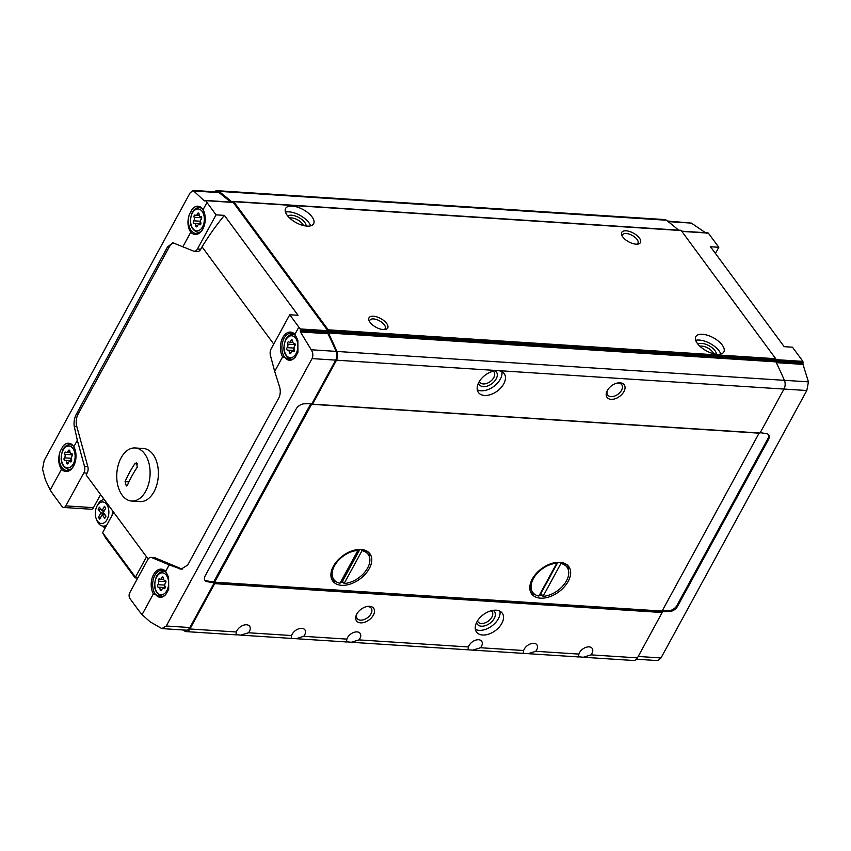 <?xml version="1.0" encoding="UTF-8"?>
<svg xmlns="http://www.w3.org/2000/svg" width="851" height="851" viewBox="0 0 851 851"><rect width="100%" height="100%" fill="white"/><g stroke="black" fill="none" stroke-linecap="round" stroke-linejoin="round"><path stroke-width="1.28" d="M236.376 631.985L235.993 634.644L240.812 635.144L248.481 632.761A7.978 5 -36.4 0 0 249.62 626.23A7.978 5 -36.4 0 0 243.429 625.251A7.978 5 -36.4 0 0 236.982 630.57A7.978 5 -36.4 0 0 236.376 631.985L189.943 628.985A7.095 4.436 93.7 0 1 186.209 631.612A7.095 4.436 93.7 0 1 184.539 630.953A532.013 332.645 93.7 0 1 183.263 629.974M759.113 433.127L662.099 611.061L662.163 612.518L637.431 657.866A7.095 4.436 93.7 0 1 633.697 660.493L583.339 657.249L591.009 654.866A7.978 5 -36.4 0 0 592.136 648.334A7.978 5 -36.4 0 0 585.945 647.356A7.978 5 -36.4 0 0 579.499 652.674A7.978 5 -36.4 0 0 578.893 654.089L578.51 656.749L583.339 657.249M523.652 650.526L523.269 653.185L523.844 653.408L528.088 653.674L535.758 651.302A7.978 5 -36.4 0 0 536.896 644.771A7.978 5 -36.4 0 0 530.705 643.792A7.978 5 -36.4 0 0 524.259 649.111A7.978 5 -36.4 0 0 523.652 650.526L480.517 647.739A7.978 5 143.6 0 0 481.645 641.207A7.978 5 143.6 0 0 475.454 640.218A7.978 5 143.6 0 0 469.007 645.547A7.978 5 143.6 0 0 468.401 646.962L468.018 649.621L468.603 649.845L472.848 650.111L480.517 647.739M346.868 639.112L346.485 641.771L351.303 642.271L358.973 639.899A7.978 5 -36.4 0 0 360.111 633.367A7.978 5 -36.4 0 0 353.92 632.378A7.978 5 -36.4 0 0 347.474 637.697A7.978 5 -36.4 0 0 346.868 639.112L303.733 636.325L296.063 638.707L240.812 635.144M303.733 636.325A7.978 5 -36.4 0 0 304.86 629.804A7.978 5 -36.4 0 0 298.669 628.815A7.978 5 -36.4 0 0 292.223 634.133A7.978 5 -36.4 0 0 291.616 635.548L291.233 638.207L291.819 638.431M344.134 583.499L362.026 550.682A21.286 13.329 143.6 0 1 368.143 554.331A21.286 13.329 143.6 0 1 364.749 572.202A21.286 13.329 143.6 0 1 344.134 583.499L342.496 581.276L359.845 549.448M543.023 596.338L560.915 563.522A21.286 13.329 143.6 0 1 567.021 567.17A21.286 13.329 143.6 0 1 563.628 585.041A21.286 13.329 143.6 0 1 543.023 596.338L541.215 593.892L540.842 594.583A22.169 13.893 143.6 0 1 539.672 594.615M560.032 562.33L560.915 563.522M567.021 567.17L565.224 564.724A21.286 13.329 143.6 0 0 563.436 562.937M214.612 191.783A7.095 4.436 93.7 0 1 217.207 190.688A7.095 4.436 93.7 0 1 218.877 191.347A532.013 332.645 93.7 0 1 231.717 201.804A1.245 0.777 93.7 0 0 232.355 201.857L232.983 201.485A1.245 0.777 93.7 0 1 233.738 201.676L328.22 329.826A1.245 0.777 93.7 0 1 328.454 330.986L328.316 332.007A1.245 0.777 93.7 0 0 328.443 332.996A532.013 332.645 93.7 0 1 336.922 351.452A7.095 4.436 93.7 0 1 336.496 360.186L312.53 404.161L311.604 404.289L214.612 582.18L214.665 583.637L189.943 628.985M217.207 190.688L664.695 219.569A7.095 4.436 93.7 0 1 666.365 220.228A532.013 332.645 93.7 0 1 678.587 230.142M199.102 214.303A1.404 0.872 -86.3 0 0 198.315 213.016A1.404 0.872 -86.3 0 0 197.432 213.888A2.447 1.532 -86.3 0 1 195.89 215.409A2.447 1.532 -86.3 0 1 195.304 215.165A1.404 0.872 -86.3 0 0 194.964 215.037A1.404 0.872 -86.3 0 0 194.124 215.792A1.404 0.872 -86.3 0 0 194.145 217.282A2.447 1.532 -86.3 0 1 193.666 220.803A1.404 0.872 -86.3 0 0 193.251 222.345A1.404 0.872 -86.3 0 0 194.017 223.356A1.404 0.872 -86.3 0 0 194.177 223.345A2.447 1.532 -86.3 0 1 194.443 223.324A2.447 1.532 -86.3 0 1 195.826 225.579A1.404 0.872 -86.3 0 0 196.613 226.877A1.404 0.872 -86.3 0 0 197.496 226.004A2.447 1.532 -86.3 0 1 199.038 224.483A2.447 1.532 -86.3 0 1 199.634 224.728A1.404 0.872 -86.3 0 0 199.964 224.855A1.404 0.872 -86.3 0 0 200.815 224.1A1.404 0.872 -86.3 0 0 200.783 222.6A2.447 1.532 -86.3 0 1 201.272 219.09A1.404 0.872 -86.3 0 0 201.676 217.548A1.404 0.872 -86.3 0 0 200.91 216.537A1.404 0.872 -86.3 0 0 200.751 216.548A2.447 1.532 -86.3 0 1 200.485 216.569A2.447 1.532 -86.3 0 1 199.102 214.303M69.867 451.36A1.404 0.872 -86.3 0 0 69.069 450.062A1.404 0.872 -86.3 0 0 68.197 450.934A2.447 1.532 -86.3 0 1 66.655 452.455A2.447 1.532 -86.3 0 1 66.059 452.211A1.404 0.872 -86.3 0 0 65.718 452.083A1.404 0.872 -86.3 0 0 64.878 452.838A1.404 0.872 -86.3 0 0 64.899 454.338A2.447 1.532 -86.3 0 1 64.421 457.849A1.404 0.872 -86.3 0 0 64.016 459.391A1.404 0.872 -86.3 0 0 64.782 460.402A1.404 0.872 -86.3 0 0 64.931 460.391A2.447 1.532 -86.3 0 1 65.208 460.37A2.447 1.532 -86.3 0 1 66.58 462.625A1.404 0.872 -86.3 0 0 67.367 463.923A1.404 0.872 -86.3 0 0 68.25 463.05A2.447 1.532 -86.3 0 1 69.793 461.529A2.447 1.532 -86.3 0 1 70.388 461.774A1.404 0.872 -86.3 0 0 70.729 461.902A1.404 0.872 -86.3 0 0 71.569 461.146A1.404 0.872 -86.3 0 0 71.537 459.646A2.447 1.532 -86.3 0 1 72.027 456.136A1.404 0.872 -86.3 0 0 72.431 454.594A1.404 0.872 -86.3 0 0 71.665 453.583A1.404 0.872 -86.3 0 0 71.516 453.594A2.447 1.532 -86.3 0 1 71.239 453.615A2.447 1.532 -86.3 0 1 69.867 451.36M292.606 341.134A1.404 0.872 -86.3 0 0 291.819 339.836A1.404 0.872 -86.3 0 0 290.936 340.708A2.447 1.532 -86.3 0 1 289.393 342.23A2.447 1.532 -86.3 0 1 288.808 341.985A1.404 0.872 -86.3 0 0 288.468 341.857A1.404 0.872 -86.3 0 0 287.627 342.613A1.404 0.872 -86.3 0 0 287.649 344.112A2.447 1.532 -86.3 0 1 287.17 347.623A1.404 0.872 -86.3 0 0 286.755 349.165A1.404 0.872 -86.3 0 0 287.532 350.176A1.404 0.872 -86.3 0 0 287.681 350.165A2.447 1.532 -86.3 0 1 287.957 350.144A2.447 1.532 -86.3 0 1 289.329 352.41A1.404 0.872 -86.3 0 0 290.117 353.697A1.404 0.872 -86.3 0 0 290.999 352.825A2.447 1.532 -86.3 0 1 292.542 351.303A2.447 1.532 -86.3 0 1 293.138 351.548A1.404 0.872 -86.3 0 0 293.467 351.676A1.404 0.872 -86.3 0 0 294.318 350.92A1.404 0.872 -86.3 0 0 294.286 349.431A2.447 1.532 -86.3 0 1 294.776 345.91A1.404 0.872 -86.3 0 0 295.18 344.368A1.404 0.872 -86.3 0 0 294.414 343.357A1.404 0.872 -86.3 0 0 294.255 343.368A2.447 1.532 -86.3 0 1 293.989 343.389A2.447 1.532 -86.3 0 1 292.606 341.134M163.371 578.18A1.404 0.872 -86.3 0 0 162.584 576.882A1.404 0.872 -86.3 0 0 161.701 577.755A2.447 1.532 -86.3 0 1 160.158 579.276A2.447 1.532 -86.3 0 1 159.562 579.042A1.404 0.872 -86.3 0 0 159.222 578.903A1.404 0.872 -86.3 0 0 158.382 579.659A1.404 0.872 -86.3 0 0 158.414 581.159A2.447 1.532 -86.3 0 1 157.924 584.669A1.404 0.872 -86.3 0 0 157.52 586.211A1.404 0.872 -86.3 0 0 158.286 587.222A1.404 0.872 -86.3 0 0 158.435 587.211A2.447 1.532 -86.3 0 1 158.711 587.19A2.447 1.532 -86.3 0 1 160.094 589.456A1.404 0.872 -86.3 0 0 160.882 590.743A1.404 0.872 -86.3 0 0 161.754 589.871A2.447 1.532 -86.3 0 1 163.296 588.349A2.447 1.532 -86.3 0 1 163.892 588.594A1.404 0.872 -86.3 0 0 164.232 588.732A1.404 0.872 -86.3 0 0 165.073 587.967A1.404 0.872 -86.3 0 0 165.051 586.477A2.447 1.532 -86.3 0 1 165.53 582.956A1.404 0.872 -86.3 0 0 165.934 581.414A1.404 0.872 -86.3 0 0 165.168 580.403A1.404 0.872 -86.3 0 0 165.02 580.414A2.447 1.532 -86.3 0 1 164.743 580.435A2.447 1.532 -86.3 0 1 163.371 578.18M73.814 446.732C70.367 442.307 66.782 442.073 63.07 446.03L60.123 451.445C57.889 458.381 58.347 464.338 61.506 469.295A14.627 9.148 -86.3 0 0 73.601 466.082A14.627 9.148 -86.3 0 0 73.814 446.732L77.335 440.275L74.228 426.277C73.675 421.979 74.409 417.894 76.42 414.033L167.456 247.056L172.849 242.78L193.528 251.077A6.031 3.766 93.7 0 0 194.273 251.236A6.031 3.766 93.7 0 0 197.443 249.003L216.069 214.846L224.377 215.377A212.803 133.33 143.6 0 0 202.049 246.854L200.762 249.215A6.031 3.766 93.7 0 1 197.581 251.449L194.273 251.236M189.358 214.399C187.124 221.334 187.592 227.291 190.752 232.249A14.627 9.148 -86.3 0 0 202.846 229.025A14.627 9.148 -86.3 0 0 203.059 209.686C199.613 205.261 196.028 205.027 192.315 208.984L189.358 214.399A13.563 8.478 -86.3 0 0 196.145 233.451C206.165 235.429 208.08 205.708 197.889 206.389A13.563 8.478 -86.3 0 0 192.315 208.984M232.589 202.283A1.064 0.67 93.7 0 1 233.238 202.442L205.644 200.666A106.407 49.507 28.6 0 0 206.974 202.506L216.069 214.846M204.336 200.921L205.017 200.496M204.357 200.91L193.049 190.39L189.996 193.06L44.199 460.476L42.55 469.135L45.358 479.762L50.209 490.027L61.506 469.295M706.351 233.312L691.406 223.111L667.365 221.005M681.842 231.398L708.319 233.1A106.407 49.507 -151.4 0 1 709.702 234.94L718.808 247.29L710.5 246.747L784.175 346.665L792.472 347.197L801.568 359.537A106.407 49.507 -151.4 0 1 802.897 361.377L775.963 359.643M161.828 628.591L150.074 621.794L142.074 614.624L153.371 593.892L162.296 597.008L165.743 594.711L168.7 589.296L168.615 577.595L165.679 571.329L169.2 564.873L181.061 569.191L187.731 565.011L278.766 398.034C280.585 394.215 280.745 390.13 279.245 385.79L274.682 371.419L282.617 356.846L291.542 359.962L294.989 357.654L297.946 352.25L297.85 340.549L294.925 334.283L298.839 327.103A106.407 49.507 28.6 0 0 300.222 328.943L327.816 330.72A1.064 0.67 93.7 0 1 328.018 331.709L327.858 332.879A1.064 0.67 93.7 0 0 327.975 333.72A532.013 332.645 93.7 0 1 336.102 351.378A7.095 4.436 93.7 0 1 335.677 360.122L311.945 403.651L304.211 403.821A7.095 4.446 143.6 0 0 296.169 408.98L205.176 575.872A7.095 4.446 143.6 0 0 204.995 580.446A7.095 4.446 143.6 0 0 207.229 581.69L214.261 582.818L189.879 627.538A7.095 4.436 93.7 0 1 186.146 630.165L161.828 628.591L166.253 626.006L312.051 358.601C313.349 355.644 313.083 352.697 311.232 349.772L300.446 331.943L327.975 333.72M300.222 328.943L300.446 331.943M636.463 659.227L657.951 660.61L661.004 657.94L806.801 390.524L808.45 381.865L802.982 364.377L802.897 361.377M715.446 253.449L718.808 247.29M274.682 371.419L270.405 355.335A6.031 3.766 93.7 0 1 271.118 348.921L289.734 314.753L298.041 315.295L224.377 215.377M289.734 314.753L298.839 327.103M233.238 202.442L327.816 330.72M173.902 243.024A11.446 7.159 93.7 0 0 169.136 247.162L78.101 414.139A11.446 7.159 93.7 0 0 76.781 426.447L87.823 466.625L84.515 466.412A6.031 3.766 93.7 0 1 83.823 472.89L65.835 505.877A4.255 2.659 93.7 0 1 63.591 507.462A4.255 2.659 93.7 0 1 62.059 506.515L53.773 495.282A102.854 64.314 93.7 0 1 50.209 490.027M84.515 466.412L77.335 440.275M169.2 564.873L151.744 557.596A6.031 3.766 93.7 0 0 150.957 557.405A6.031 3.766 93.7 0 0 147.776 559.639L129.799 592.636A4.255 2.659 93.7 0 0 129.958 598.604L138.245 609.848A102.854 64.314 93.7 0 0 142.074 614.624M182.252 569.138A11.446 7.159 93.7 0 1 181.901 569.011L155.052 557.809L151.744 557.596M333.39 566.245A23.051 14.446 143.6 0 0 332.784 581.084A23.051 14.446 143.6 0 0 359.909 579.031A23.051 14.446 143.6 0 0 369.898 553.724A23.051 14.446 143.6 0 0 352.006 550.874A23.051 14.446 143.6 0 0 333.39 566.245M532.269 579.084A23.051 14.446 143.6 0 0 531.673 593.924A23.051 14.446 143.6 0 0 558.799 591.87A23.051 14.446 143.6 0 0 568.776 566.564A23.051 14.446 143.6 0 0 550.895 563.713A23.051 14.446 143.6 0 0 532.269 579.084M680.47 230.366A1.245 0.777 93.7 0 1 681.226 230.557L775.708 358.707A1.245 0.777 93.7 0 1 775.942 359.867L775.804 360.888L328.316 332.007M697.405 343.485A15.956 7.425 28.6 0 0 711.904 353.229A15.956 7.425 28.6 0 0 723.839 351.931A15.956 7.425 28.6 0 0 713.383 337.773A15.956 7.425 28.6 0 0 695.82 336.645A15.956 7.425 28.6 0 0 697.405 343.485M370.068 322.359A10.637 4.946 28.6 0 0 385.056 329.518A10.637 4.946 28.6 0 0 386.237 322.912A10.637 4.946 28.6 0 0 374.078 316.285A10.637 4.946 28.6 0 0 369.164 320.848A10.637 4.946 28.6 0 0 370.068 322.359M287.191 215.303A15.956 7.425 28.6 0 0 301.69 225.047A15.956 7.425 28.6 0 0 313.625 223.739A15.956 7.425 28.6 0 0 303.169 209.58A15.956 7.425 28.6 0 0 285.606 208.463A15.956 7.425 28.6 0 0 287.191 215.303M622.804 236.961A10.637 4.946 28.6 0 0 637.793 244.109A10.637 4.946 28.6 0 0 638.963 237.503A10.637 4.946 28.6 0 0 626.815 230.876A10.637 4.946 28.6 0 0 621.9 235.44A10.637 4.946 28.6 0 0 622.804 236.961M806.801 390.524L783.994 389.056A7.095 4.436 93.7 0 0 784.409 380.333A532.013 332.645 93.7 0 0 775.931 361.866A1.245 0.777 93.7 0 1 775.804 360.888M478.89 382.248A15.956 9.999 143.6 0 0 478.464 392.524A15.956 9.999 143.6 0 0 497.25 391.098A15.956 9.999 143.6 0 0 504.164 373.578A15.956 9.999 143.6 0 0 491.782 371.6A15.956 9.999 143.6 0 0 478.89 382.248M607.327 390.535A10.637 6.67 143.6 0 0 611.943 399.353A10.637 6.67 143.6 0 0 624.623 389.981A10.637 6.67 143.6 0 0 617.528 383.003A10.637 6.67 143.6 0 0 607.348 390.513A10.637 6.67 143.6 0 0 607.327 390.535M336.496 360.186L783.984 389.067L760.017 433.042L312.37 404.289M662.11 611.688L669.492 611.529A7.095 4.446 143.6 0 0 677.524 606.359L768.517 439.467A7.095 4.446 143.6 0 0 768.708 434.904A7.095 4.446 143.6 0 0 766.474 433.648L760.22 432.659M476.954 621.804A15.956 9.999 143.6 0 0 476.539 632.08A15.956 9.999 143.6 0 0 495.314 630.655A15.956 9.999 143.6 0 0 502.228 613.135A15.956 9.999 143.6 0 0 489.846 611.156A15.956 9.999 143.6 0 0 476.954 621.804M356.792 614.05A10.637 6.67 143.6 0 0 361.398 622.868A10.637 6.67 143.6 0 0 374.089 613.497A10.637 6.67 143.6 0 0 366.994 606.508A10.637 6.67 143.6 0 0 356.803 614.028A10.637 6.67 143.6 0 0 356.792 614.05M193.049 190.39L217.367 191.964A7.095 4.436 93.7 0 1 219.047 192.624A532.013 332.645 93.7 0 1 230.653 202.07M204.729 579.988A7.095 4.446 143.6 0 0 206.612 580.85L213.644 581.978L310.86 403.672M213.644 581.978L214.261 582.818M100.599 494.569L93.461 507.664A4.255 2.659 93.7 0 1 91.217 509.238L63.591 507.462M87.823 466.625A6.031 3.766 93.7 0 1 87.132 473.103L86.132 474.943L148.148 559.054M150.957 557.405L154.276 557.618A6.031 3.766 93.7 0 1 155.052 557.809M135.128 447.966L143.415 448.498A26.604 16.637 93.7 0 1 157.307 464.082A26.604 16.637 93.7 0 1 154.01 491.74A26.604 16.637 93.7 0 1 139.989 501.59L131.703 501.058A26.604 16.637 -86.3 0 0 149.319 480.996A26.604 16.637 -86.3 0 0 141.638 450.615A26.604 16.637 -86.3 0 0 135.128 447.966A26.604 16.637 -86.3 0 0 121.119 457.827A26.604 16.637 -86.3 0 0 117.821 485.485A26.604 16.637 -86.3 0 0 131.703 501.058M273.745 344.091L202.049 246.854M662.227 610.827L668.875 610.678A7.095 4.446 143.6 0 0 676.907 605.518L767.9 438.627A7.095 4.446 143.6 0 0 768.357 434.51M164.786 585.18A1.404 0.872 -86.3 0 0 164.413 586.509A1.404 0.872 -86.3 0 0 164.945 587.594M165.583 582.903A2.447 1.532 -86.3 0 0 165.317 581.605L158.414 581.159M165.19 580.467A1.404 0.872 -86.3 0 0 165.317 581.605M294.02 348.123A1.404 0.872 -86.3 0 0 293.648 349.463A1.404 0.872 -86.3 0 0 294.191 350.548M294.818 345.857A2.447 1.532 -86.3 0 0 294.552 344.559L287.649 344.112M294.435 343.421A1.404 0.872 -86.3 0 0 294.552 344.559M71.282 458.349A1.404 0.872 -86.3 0 0 70.899 459.689A1.404 0.872 -86.3 0 0 71.441 460.774M72.08 456.083A2.447 1.532 -86.3 0 0 71.814 454.774L64.899 454.338M71.686 453.636A1.404 0.872 -86.3 0 0 71.814 454.774M200.517 221.303A1.404 0.872 -86.3 0 0 200.145 222.643A1.404 0.872 -86.3 0 0 200.676 223.728M201.315 219.026A2.447 1.532 -86.3 0 0 201.049 217.728L194.145 217.282M200.932 216.59A1.404 0.872 -86.3 0 0 201.049 217.728M636.644 244.184A8.723 4.053 28.6 0 0 637.931 243.163A8.723 4.053 28.6 0 0 632.219 235.419A8.723 4.053 28.6 0 0 622.624 234.812A8.723 4.053 28.6 0 0 622.453 236.45M303.36 225.526A8.723 4.053 28.6 0 0 297.584 219.824A8.723 4.053 28.6 0 0 289.67 218.058M306.083 226.026A10.637 4.946 28.6 0 0 298.829 217.537A10.637 4.946 28.6 0 0 287.766 216.037M310.594 225.845A15.956 7.425 28.6 0 0 300.02 215.367A15.956 7.425 28.6 0 0 285.479 212.144M383.918 329.592A8.723 4.053 28.6 0 0 385.195 328.56A8.723 4.053 28.6 0 0 379.482 320.827A8.723 4.053 28.6 0 0 369.887 320.221A8.723 4.053 28.6 0 0 369.717 321.848M713.574 353.708A8.723 4.053 28.6 0 0 707.798 348.006A8.723 4.053 28.6 0 0 699.884 346.24M716.297 354.218A10.637 4.946 28.6 0 0 709.043 345.729A10.637 4.946 28.6 0 0 697.98 344.23M720.808 354.027A15.956 7.425 28.6 0 0 710.234 343.559A15.956 7.425 28.6 0 0 695.692 340.336M607.678 389.928A8.723 5.468 143.6 0 0 607.71 395.034A8.723 5.468 143.6 0 0 617.975 394.258A8.723 5.468 143.6 0 0 621.751 384.695A8.723 5.468 143.6 0 0 616.879 383.152M479.432 381.301A8.723 5.468 143.6 0 0 479.964 382.344A8.723 5.468 143.6 0 0 490.219 381.567A8.723 5.468 143.6 0 0 493.995 371.993A8.723 5.468 143.6 0 0 493.154 371.185M478.539 382.918A10.637 6.67 143.6 0 0 491.825 383.737A10.637 6.67 143.6 0 0 494.974 370.802M477.294 389.779A15.956 9.999 143.6 0 0 493.803 386.428A15.956 9.999 143.6 0 0 501.888 371.653M357.143 613.443A8.723 5.468 143.6 0 0 357.175 618.549A8.723 5.468 143.6 0 0 367.43 617.773A8.723 5.468 143.6 0 0 371.206 608.199A8.723 5.468 143.6 0 0 366.334 606.667M477.507 620.858A8.723 5.468 143.6 0 0 478.028 621.9A8.723 5.468 143.6 0 0 488.293 621.124A8.723 5.468 143.6 0 0 492.069 611.55A8.723 5.468 143.6 0 0 491.218 610.741M476.603 622.475A10.637 6.67 143.6 0 0 489.889 623.294A10.637 6.67 143.6 0 0 493.037 610.358M475.369 629.336A15.956 9.999 143.6 0 0 491.867 625.985A15.956 9.999 143.6 0 0 499.952 611.199M556.767 563.256A21.286 13.329 143.6 0 0 536.162 574.553A21.286 13.329 143.6 0 0 532.769 592.424A21.286 13.329 143.6 0 0 538.874 596.072L556.767 563.256L556.182 562.458M529.779 587.743A21.286 13.329 143.6 0 0 530.96 589.977L532.769 592.424M530.747 592.37A23.051 14.446 143.6 0 0 535.502 594.828M539.3 595.306A23.051 14.446 143.6 0 0 542.13 595.136M568.511 570.489A23.051 14.446 143.6 0 0 567.574 565.224M357.888 550.416L339.996 583.233A21.286 13.329 143.6 0 1 333.879 579.595A21.286 13.329 143.6 0 1 334.443 565.894A21.286 13.329 143.6 0 1 357.888 550.416L357.303 549.618M330.901 574.914A21.286 13.329 143.6 0 0 332.081 577.138L333.879 579.595M368.143 554.331L366.334 551.884A21.286 13.329 143.6 0 0 364.547 550.097M361.154 549.491L362.026 550.682M341.049 581.307A21.286 13.329 143.6 0 0 342.496 581.276M331.858 579.531A23.051 14.446 143.6 0 0 336.613 581.999M340.411 582.467A23.051 14.446 143.6 0 0 343.251 582.297M369.632 557.65A23.051 14.446 143.6 0 0 368.685 552.384M539.917 594.158A22.169 13.893 143.6 0 0 540.513 594.136L540.842 594.583M540.513 594.136L557.862 562.309M134.852 463.742A101.492 63.591 -36.4 0 0 125.076 481.655L126.331 485.995L127.544 484.996A101.492 63.591 143.6 0 1 137.309 467.082L136.437 462.774L134.852 463.742L137.734 463.933M103.375 498.346L102.694 499.899M113.704 512.345L102.631 532.652L105.535 537.811L135.064 577.861L137.756 578.042M135.064 577.861L135.447 577.159L138.139 577.329M102.631 532.652L135.447 577.159L146.521 556.852M95.333 514.44L95.472 515.802M103.077 526.12L104.875 528.556M107.088 519.514A10.818 6.765 93.7 0 1 96.259 518.844A10.818 6.765 93.7 0 1 97.099 505.92A10.818 6.765 93.7 0 1 106.673 504.335A10.818 6.765 93.7 0 1 107.088 519.514M104.439 506.324L102.035 510.738L99.407 507.175L98.205 509.387L100.833 512.94L98.418 517.355L99.737 519.131L102.141 514.727L104.769 518.28L105.971 516.078L103.343 512.515L105.747 508.111L104.439 506.324M106.747 525.11A13.297 8.319 93.7 0 1 103.162 526.131A13.297 8.319 93.7 0 1 96.854 520.365L96.259 518.844M97.099 505.92L97.886 504.483A13.297 8.319 93.7 0 1 104.29 499.58M112.3 510.44A13.297 8.319 93.7 0 1 112.109 515.28M142.447 569.425A10.818 6.765 93.7 0 1 143.032 568.223A10.818 6.765 93.7 0 1 143.67 567.181M143.032 568.223L143.819 566.787A13.297 8.319 93.7 0 1 144.5 565.66M104.237 510.877L102.035 510.738M101.173 509.579L98.205 509.387M103.801 513.132L100.833 512.94M102.652 510.781L103.599 512.057M100.631 517.493L98.418 517.355M104.162 513.642L103.524 514.812M105.109 514.919L102.141 514.727M637.431 657.866L591.009 654.866M578.893 654.089L535.758 651.302M468.401 646.962L358.973 639.899M291.616 635.548L248.481 632.761M666.365 220.228L218.877 191.347M192.379 213.048A10.999 6.872 -86.3 0 0 195.975 230.791A10.999 6.872 -86.3 0 0 204.038 215.994A10.999 6.872 -86.3 0 0 192.379 213.048M63.134 450.094A10.999 6.872 -86.3 0 0 66.729 467.837A10.999 6.872 -86.3 0 0 74.803 453.04A10.999 6.872 -86.3 0 0 63.134 450.094M285.883 339.868A10.999 6.872 -86.3 0 0 289.478 357.611A10.999 6.872 -86.3 0 0 297.552 342.815A10.999 6.872 -86.3 0 0 285.883 339.868M156.648 576.914A10.999 6.872 -86.3 0 0 160.233 594.668A10.999 6.872 -86.3 0 0 168.307 579.861A10.999 6.872 -86.3 0 0 156.648 576.914M182.816 246.822L190.752 232.249M203.059 209.686L206.974 202.506M76.781 426.447L74.228 426.277M802.897 363.537L775.899 361.792M803.078 362.366L775.835 360.611M294.925 334.283A14.627 9.148 -86.3 0 0 282.83 337.507A14.627 9.148 -86.3 0 0 282.617 356.846M165.679 571.329A14.627 9.148 -86.3 0 0 153.584 574.553A14.627 9.148 -86.3 0 0 153.371 593.892M300.307 331.103L327.858 332.879M300.446 329.933L328.018 331.709M181.901 569.011L179.338 568.84M759.092 433.17L311.604 404.289M662.099 611.061L214.612 582.18M312.051 358.601L335.677 360.122M166.253 626.006L189.879 627.538M232.387 201.847L231.717 201.804M681.226 230.557L233.738 201.676M775.708 358.707L328.22 329.826M775.942 359.867L328.454 330.986M775.931 361.866L328.443 332.996M784.409 380.333L336.922 351.452M760.017 433.042L312.53 404.161M661.004 657.94L638.197 656.461M662.057 611.401L214.558 582.531M662.206 612.167L214.718 583.286M662.163 612.518L214.665 583.637M691.406 223.111L668.152 221.611M802.982 364.377L776.314 362.654M808.45 381.865L784.399 380.312M194.188 191.018L219.047 192.624M311.232 349.772L336.102 351.378M87.132 473.103L83.823 472.89M65.835 505.877L93.461 507.664M78.101 414.139L76.42 414.033M169.136 247.162L167.456 247.056M200.762 249.215L197.443 249.003M668.875 610.678L669.492 611.529M676.907 605.518L677.524 606.359M767.9 438.627L768.517 439.467M206.612 580.85L207.229 581.69M297.861 340.549C294.754 332.592 292.935 333.847 291.393 333.209A13.563 8.478 -86.3 0 0 284.128 338.219A13.563 8.478 -86.3 0 0 282.479 352.41A13.563 8.478 -86.3 0 0 289.648 360.271A13.563 8.478 -86.3 0 0 290.734 360.207M292.893 359.335L291.276 359.228A12.414 7.765 -86.3 0 0 293.776 358.739M294.967 335.06A12.414 7.765 -86.3 0 0 292.872 334.454C289.968 334.4 287.585 335.996 285.745 339.262C282.085 349.559 283.926 356.207 291.276 359.228M168.615 577.595C165.509 569.649 163.69 570.893 162.158 570.255A13.563 8.478 -86.3 0 0 154.893 575.276A13.563 8.478 -86.3 0 0 153.233 589.456A13.563 8.478 -86.3 0 0 160.403 597.317A13.563 8.478 -86.3 0 0 161.499 597.253M163.647 596.381L162.03 596.274A12.414 7.765 -86.3 0 0 164.53 595.796M165.732 572.106A12.414 7.765 -86.3 0 0 163.637 571.5C160.722 571.447 158.35 573.042 156.499 576.308C152.84 586.605 154.68 593.253 162.03 596.274M199.315 232.504L197.772 232.408A12.414 7.765 -86.3 0 0 199.932 232.068M201.464 208.24A12.414 7.765 -86.3 0 0 199.368 207.633C196.464 207.57 194.081 209.176 192.241 212.442C188.571 222.739 190.422 229.387 197.772 232.408M60.123 451.445A13.563 8.478 -86.3 0 0 66.899 470.497C76.92 472.475 78.835 442.754 68.644 443.435A13.563 8.478 -86.3 0 0 63.07 446.03M70.08 469.55L68.527 469.454A12.414 7.765 -86.3 0 0 70.686 469.114M72.229 445.286A12.414 7.765 -86.3 0 0 70.122 444.679C67.218 444.626 64.836 446.222 62.995 449.488C59.336 459.785 61.176 466.433 68.527 469.454M164.583 588.637L163.892 588.594M161.871 589.562L160.094 589.456M164.786 585.116L157.924 584.669M163.339 577.861L161.701 577.755M293.829 351.591L293.138 351.548M291.106 352.516L289.329 352.41M294.02 348.07L287.17 347.623M292.584 340.815L290.936 340.708M71.08 461.816L70.388 461.774M68.357 462.742L66.58 462.625M71.271 458.295L64.421 457.849M69.835 451.041L68.197 450.934M200.315 224.77L199.634 224.728M197.602 225.696L195.826 225.579M200.517 221.249L193.666 220.803M199.081 213.995L197.432 213.888M125.076 481.655L128.927 481.911M579.095 656.972L528.088 653.674M523.844 653.408L472.848 650.111M468.603 649.845L351.303 642.271M347.059 641.994L296.063 638.707M236.567 634.867L186.209 631.612M680.779 230.281L233.291 201.41M759.826 433.17L312.338 404.289M707.926 232.866L681.683 231.174M205.282 200.432L232.855 202.208M291.542 359.973L289.648 360.271M294.425 334.549L292.872 334.454M162.296 597.019L160.403 597.317M165.179 571.595L163.637 571.5M200.921 207.729L199.368 207.633M71.675 444.775L70.122 444.679M165.424 580.478L164.743 580.435M164.796 588.456L163.296 588.349M165.168 587.615L158.711 587.19M163.637 579.499L160.158 579.276M294.659 343.432L293.989 343.389M294.042 351.399L292.542 351.303M294.414 350.559L287.957 350.144M292.882 342.453L289.393 342.23M71.909 453.657L71.239 453.615M71.293 461.625L69.793 461.529M71.665 460.785L65.208 460.37M70.133 452.679L66.655 452.455M201.155 216.611L200.485 216.569M200.538 224.579L199.038 224.483M200.91 223.739L194.443 223.324M199.379 215.633L195.89 215.409M103.162 526.131L106.088 526.322"/></g></svg>

